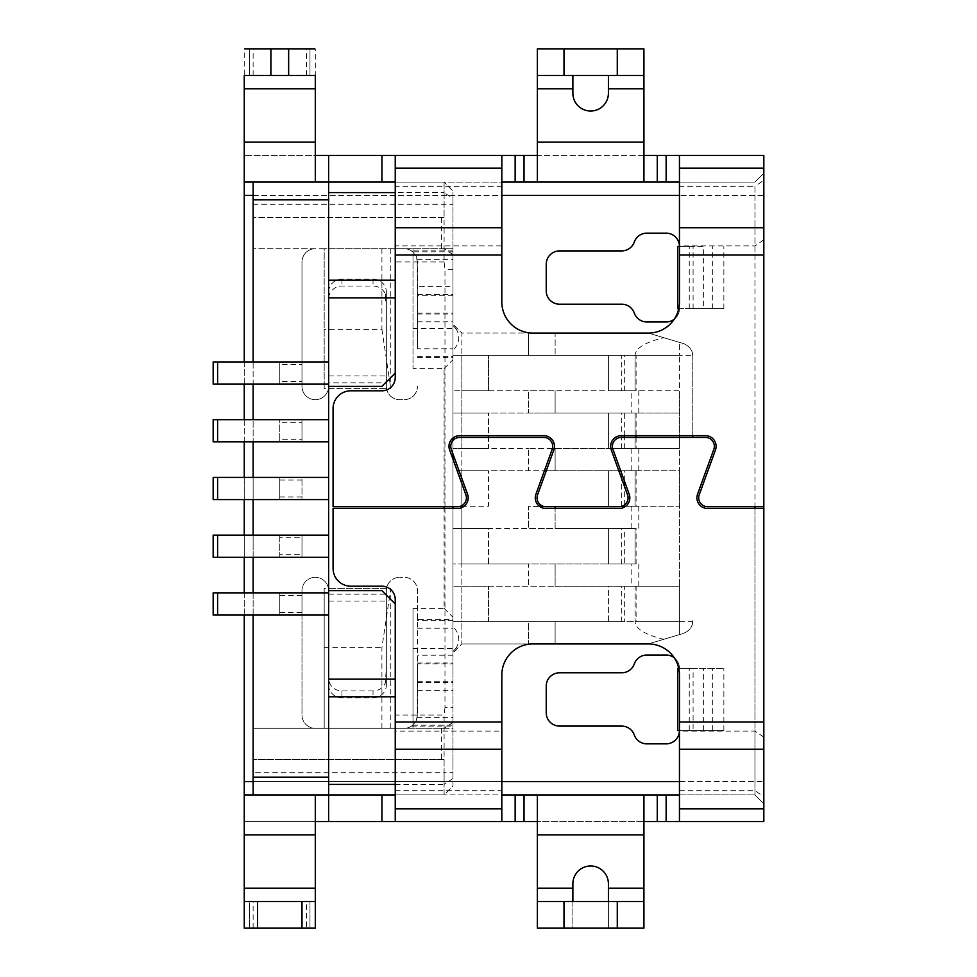 <?xml version="1.0" encoding="UTF-8"?>
<svg xmlns="http://www.w3.org/2000/svg" width="977" height="977" viewBox="0 0 977 977"><rect width="100%" height="100%" fill="white"/><g stroke="black" fill="none" stroke-linecap="round" stroke-linejoin="round"><path stroke-width="0.73" stroke-dasharray="4.88 3.66" d="M328.626 794.924L315.302 794.924L328.626 794.924L328.626 182.076L253.128 182.076L395.123 182.076L253.128 182.076L253.128 728.305L452.974 728.305L452.974 248.695L324.181 248.695L324.181 388.577L324.181 248.695L253.128 248.695L315.302 248.695A13.324 13.324 0 0 0 301.978 262.019L301.978 386.355A13.324 13.324 0 0 0 315.302 399.678A13.324 13.324 0 0 0 328.443 388.577L328.626 386.355L381.922 386.355L395.245 373.031L395.245 182.076L444.095 182.076L444.095 192.591L395.245 192.591M417.448 682.581L452.974 682.581L452.974 619.503L417.448 619.503L417.448 714.981L416.226 720.562L412.685 725.19A13.324 13.324 0 0 1 404.124 728.305L452.974 728.305L452.974 772.722L444.095 772.722L444.095 759.398L253.128 759.398L444.095 759.398M452.974 619.503L452.974 663.92L417.448 663.92L417.228 717.387C417.399 719.451 415.494 722.345 411.488 726.094A13.324 13.324 0 0 1 404.124 728.305L253.128 728.305L253.128 794.924L315.424 794.924M395.245 603.969L395.245 728.28L395.245 715.03L444.095 715.03L444.095 728.305L452.974 722.369L452.974 707.678L444.975 707.678L444.975 508.48L333.072 508.48L333.072 568.431A17.769 17.769 0 0 0 350.828 586.2L381.922 586.2A13.324 13.324 0 0 1 395.245 599.524L395.245 603.969L381.922 590.645L328.626 590.645L328.626 684.975A13.324 12.872 180 0 0 341.95 697.847L373.031 697.847A13.324 12.872 180 0 0 386.355 684.975L386.355 590.645L386.355 667.584L385.317 683.057A13.324 12.872 180 0 1 373.031 690.947L373.031 697.847M452.974 722.369L452.974 786.045L444.095 794.924L444.095 772.722L253.128 772.722M452.974 778.522L444.095 784.409L444.095 794.924L395.123 794.924M452.974 772.722L452.974 786.045L444.095 794.924L395.245 794.924L395.245 821.572M441.421 728.305L441.421 759.398M444.095 217.602L253.128 217.602L444.095 217.602L444.095 182.076L395.123 182.076L395.245 155.428M763.831 254.997L763.831 180.256L754.952 186.314L754.952 506.709L763.831 506.709L763.831 254.997L754.952 254.997L754.952 506.709L707.58 506.709A8.878 8.878 0 0 1 699.227 494.802L715.482 449.945A10.662 10.662 0 0 0 705.467 435.657L621.287 435.657A10.662 10.662 0 0 0 611.272 449.945L627.527 494.802A8.878 8.878 0 0 1 619.186 506.709L545.923 506.709A8.878 8.878 0 0 1 537.582 494.802L553.837 449.945A10.662 10.662 0 0 0 543.81 435.657L459.642 435.657A10.662 10.662 0 0 0 449.615 449.945L465.882 494.802A8.878 8.878 0 0 1 457.529 506.709L333.072 506.709L333.072 408.569A17.769 17.769 0 0 1 350.828 390.8L381.922 390.8A13.324 13.324 0 0 0 395.245 377.476L395.245 373.031M441.421 217.602L441.421 248.695L452.974 248.695L452.974 190.955L444.095 182.076L452.974 190.955L452.974 198.478L444.095 192.591L444.095 261.97L444.975 269.322L444.975 506.709M328.626 615.07L253.128 615.07L253.128 592.856L328.626 592.856M328.626 386.355L328.626 382.837L386.355 382.837L386.355 388.577L386.355 292.025A13.324 12.872 180 0 0 373.031 279.153L341.95 279.153A13.324 12.872 180 0 0 328.626 292.025L328.443 388.577A13.324 13.324 0 0 1 315.302 399.678A13.324 13.324 0 0 1 301.978 386.355L301.978 262.019A13.324 13.324 0 0 1 315.302 248.695L441.421 248.695M328.626 535.127L253.128 535.127L253.128 557.33L213.169 557.33L213.169 535.127L217.602 535.127L217.602 557.33M253.128 477.399L253.128 499.601L213.169 499.601L213.169 477.399L328.626 477.399M328.626 419.67L253.128 419.67L253.128 441.873L328.626 441.873M328.626 361.93L253.128 361.93L253.128 384.144L328.626 384.144M395.245 784.409L444.095 784.409L444.095 728.305L395.245 728.305M608.402 901.502L608.402 928.15L572.876 928.15L572.876 901.502L643.928 901.502M643.928 834.895L537.35 834.895L537.35 928.15L572.876 928.15L572.876 883.745A17.769 17.769 0 0 1 590.645 865.976A17.769 17.769 0 0 1 608.402 883.745L608.402 888.178L643.928 888.178L643.928 821.572L537.35 821.572L537.35 794.924M452.974 198.478L452.974 438.001M452.974 440.444L452.974 453.975M452.974 459.19L452.974 506.709M452.974 508.48L452.974 707.678M444.975 707.678L444.095 715.03M413.002 608.402L413.002 728.305L413.002 608.402L444.095 608.402L444.095 368.598L413.002 368.598L413.002 248.695L413.002 368.598M444.095 261.97L395.245 261.97M381.922 248.695L381.922 329.371L324.181 329.371M452.974 325.488L455.978 328.626L413.002 328.626M455.978 328.626C460.521 336.222 459.52 343.489 452.974 350.462L452.974 626.538L452.974 350.462M444.095 368.598L452.974 359.719M279.776 419.67L301.978 419.67L301.978 441.873L279.776 441.873L279.776 419.67L279.776 439.21L301.978 439.21L301.978 422.333L279.776 422.333M279.776 384.144L279.776 361.93L301.978 361.93L301.978 384.144L279.776 384.144L279.776 381.47L301.978 381.47L301.978 364.604L279.776 364.604L279.776 381.47M301.978 615.07L279.776 615.07L279.776 592.856L301.978 592.856L301.978 615.07L301.978 592.856M301.978 499.601L279.776 499.601L279.776 477.399L301.978 477.399L301.978 499.601L301.978 477.399M301.978 535.127L301.978 557.33L279.776 557.33L279.776 535.127L301.978 535.127L301.978 537.79L279.776 537.79L279.776 554.667L301.978 554.667L301.978 537.79M390.8 728.305L390.8 588.423L324.181 588.423L324.181 728.305L324.181 588.423M390.8 248.695L390.8 388.577L324.181 388.577M381.922 728.305L381.922 647.629L390.8 588.423M385.317 683.057L386.355 678.832L386.355 667.584M324.181 647.629L381.922 647.629M444.095 608.402L452.974 617.281M413.002 648.374L455.978 648.374C460.521 640.778 459.52 633.511 452.974 626.538M457.163 470.731L528.472 470.731L461.852 470.731L488.5 470.731L461.852 470.731L461.852 448.528L488.5 448.528L488.5 413.002L461.852 413.002L528.472 413.002L528.472 390.8L555.119 390.8L452.974 390.8L528.472 390.8L528.472 413.002L452.974 413.002L488.5 413.002L488.5 448.528L461.852 448.528L528.472 448.528L452.974 448.528L461.852 448.528L461.852 390.8L461.852 621.726L452.974 621.726L528.472 621.726L528.472 643.928L528.472 621.726L461.852 621.726L461.852 643.928L452.974 652.819L461.852 643.928L461.852 621.726L452.974 621.726M692.778 435.657L692.778 356.3C692.412 349.974 689.249 345.724 683.289 343.538L679.455 342.39L679.455 355.274L461.852 355.274L461.852 390.8L488.5 390.8L488.5 355.274L488.5 390.8L461.852 390.8L461.852 355.274L452.974 355.274L528.472 355.274L528.472 333.072L528.472 355.274L555.119 355.274L555.119 333.072L461.852 333.072L452.974 324.181L461.852 333.072L461.852 355.274L461.852 333.072L648.374 333.072L555.119 333.072L555.119 355.274L636.1 355.274L636.1 390.8L555.119 390.8L631.142 390.8L631.142 413.002L679.455 413.002L555.119 413.002L631.142 413.002M679.455 254.997L679.455 186.314L754.952 186.314L754.952 254.997L679.455 254.997L679.455 301.978A31.081 31.081 0 0 1 648.374 333.072L679.455 342.39L679.455 355.274L692.778 355.274L692.778 356.3L692.644 354.382C692.058 349.497 688.932 345.882 683.289 343.538L648.374 333.072L532.905 333.072A31.081 31.081 0 0 1 501.824 301.978L501.824 245.911L395.245 245.911M381.922 794.924L754.952 794.924L679.455 794.924L679.455 675.022A31.081 31.081 0 0 0 648.374 643.928L461.852 643.928L555.119 643.928L555.119 621.726L679.455 621.726L635.05 621.726L635.05 586.2L608.402 586.2L608.402 621.726L635.05 621.726L608.402 621.726L608.402 586.2L635.05 586.2L635.05 621.726C635.624 628.907 645.223 634.769 663.81 639.3L648.374 643.928L555.119 643.928L555.119 621.726L528.472 621.726L624.327 621.726L624.327 586.2L555.119 586.2L555.119 563.998L528.472 563.998L528.472 586.2L528.472 563.998L452.974 563.998L461.852 563.998L461.852 586.2L452.974 586.2L555.119 586.2L555.119 563.998L631.142 563.998L631.142 586.2L461.852 586.2L488.5 586.2L461.852 586.2L461.852 621.726L488.5 621.726L488.5 586.2L488.5 621.726L461.852 621.726M461.852 507.564L461.852 528.472L488.5 528.472L488.5 563.998L461.852 563.998L624.327 563.998L624.327 528.472L636.1 528.472L636.1 563.998L624.327 563.998M328.626 499.601L253.128 499.601M464.038 506.269L460.301 506.269M555.119 506.709L528.472 506.269L528.472 528.472L555.119 528.472L555.119 508.48M539.414 506.269L528.472 506.269L528.472 528.472L636.1 528.472M461.852 528.472L528.472 528.472L452.974 528.472L461.852 528.472L461.852 563.998L488.5 563.998L488.5 528.472L461.852 528.472M624.327 528.472L555.119 528.472L555.119 506.269L543.151 506.269M546.302 470.731L555.119 470.731L555.119 448.528L528.472 448.528L528.472 470.731L555.119 470.731L555.119 448.528L610.869 448.528M612.689 448.528L679.455 448.528L679.455 470.731L620.7 470.731M663.81 639.3L679.455 634.61L679.455 621.726L624.327 621.726M692.778 356.3L692.778 437.427M692.778 620.7C692.412 627.026 689.249 631.276 683.289 633.462L679.455 634.61L683.289 633.462C688.932 631.118 692.058 627.503 692.644 622.618L692.778 620.7L692.778 621.726L679.455 621.726L679.455 634.61L648.374 643.928L532.905 643.928A31.081 31.081 0 0 0 501.824 675.022L501.824 731.089L395.245 731.089L395.245 794.924L501.824 794.924L501.824 821.572M636.1 355.274L679.455 355.274L608.402 355.274L608.402 390.8L608.402 355.274L635.05 355.274L635.05 390.8L635.05 355.274C635.624 348.093 645.223 342.231 663.81 337.7M631.142 390.8L679.455 390.8L679.455 435.657M625.695 506.269L679.455 506.269L679.455 586.2L631.142 586.2M217.602 361.93L217.602 384.144L213.169 384.144L213.169 361.93L253.128 361.93M624.327 586.2L679.455 586.2L679.455 621.726L679.455 355.274L679.455 390.8L636.1 390.8M555.119 390.8L555.119 413.002L555.119 390.8M217.602 419.67L217.602 441.873L213.169 441.873L213.169 419.67L253.128 419.67M528.472 413.002L555.119 413.002L528.472 413.002M636.1 563.998L631.142 563.998M618.807 470.731L555.119 470.731L679.455 470.731L679.455 506.269L555.119 506.269L621.958 506.269M217.602 535.127L253.128 535.127M461.852 506.269L488.5 506.269L488.5 470.731L488.5 506.269L461.852 506.269L461.852 470.731L459.043 470.731M552.42 448.528L528.472 448.528L528.472 470.731L544.409 470.731M217.602 441.873L253.128 441.873M636.1 413.002L636.1 435.657M636.1 437.427L636.1 448.528L554.24 448.528M679.455 437.427L679.455 448.528L636.1 448.528M636.1 586.2L636.1 621.726M621.726 390.8L635.05 390.8L608.402 390.8L621.726 390.8L621.726 355.274M635.05 563.998L608.402 563.998L608.402 528.472L635.05 528.472L635.05 563.998L635.05 528.472L608.402 528.472L608.402 563.998L635.05 563.998M635.05 448.528L608.402 448.528L608.402 413.002L635.05 413.002L635.05 448.528L635.05 413.002L608.402 413.002L608.402 448.528L635.05 448.528M635.05 506.269L608.402 506.269L608.402 470.731L635.05 470.731L635.05 506.269L635.05 470.731L608.402 470.731L608.402 506.269L635.05 506.269M608.402 355.274L452.974 355.274M488.5 355.274L461.852 355.274M455.978 648.374L452.974 651.512M381.922 329.371L390.8 388.577M386.355 292.025L386.355 309.416L385.317 293.943A13.324 12.872 180 0 0 373.031 286.053L341.95 286.053A13.324 12.872 180 0 0 328.626 298.913L328.626 382.837M386.355 298.168L385.317 293.943M395.245 715.03L395.245 731.089M301.978 384.144L301.978 381.47M279.776 592.856L279.776 615.07M279.776 361.93L279.776 364.604M301.978 364.604L301.978 361.93M279.776 612.396L301.978 612.396M301.978 595.53L279.776 595.53M279.776 477.399L279.776 499.601M279.776 496.939L301.978 496.939M301.978 480.061L279.776 480.061M301.978 441.873L301.978 439.21M279.776 439.21L279.776 441.873M301.978 422.333L301.978 419.67M279.776 535.127L279.776 537.79M279.776 554.667L279.776 557.33M301.978 557.33L301.978 554.667M328.626 557.33L253.128 557.33M217.602 615.07L213.169 615.07L213.169 592.856L217.602 592.856L217.602 615.07L253.128 615.07M217.602 592.856L253.128 592.856M636.1 470.731L636.1 506.269M217.602 477.399L217.602 499.601M217.602 384.144L253.128 384.144M608.402 888.178L608.402 928.15L643.928 928.15L643.928 888.178M537.35 901.502L572.876 901.502M386.355 678.832L386.355 684.975M328.626 590.645L328.443 588.423A13.324 13.324 0 0 0 315.302 577.322A13.324 13.324 0 0 1 328.443 588.423L328.626 684.975M373.031 690.947L341.95 690.947A13.324 12.872 180 0 1 328.626 678.087M386.55 588.423L386.355 590.645L386.55 588.423A13.324 13.324 0 0 1 399.678 577.322A13.324 13.324 0 0 0 386.55 588.423L328.443 588.423L386.55 588.423M417.448 348.789L417.448 262.019L416.226 256.438L412.685 251.81A13.324 13.324 0 0 0 404.124 248.695A13.324 13.324 0 0 1 411.488 250.906C415.494 254.655 417.399 257.549 417.228 259.613L417.448 348.789L452.974 348.789L452.974 357.497L452.974 286.615L417.448 286.615M417.448 313.983L452.974 313.983L452.974 250.906L452.974 356.593L452.974 286.615M452.974 313.983L452.974 348.789M643.928 155.428L537.35 155.428L537.35 48.85L643.928 48.85L643.928 182.076L754.952 182.076L679.455 182.076L679.455 155.428M501.824 245.911L501.824 182.076L395.245 182.076M537.35 155.428L537.35 182.076L381.922 182.076M679.455 186.314L679.455 182.076M643.928 75.498L537.35 75.498M608.402 75.498L608.402 93.255A17.769 17.769 0 0 1 590.645 111.024A17.769 17.769 0 0 1 572.876 93.255L572.876 88.822L537.35 88.822M572.876 75.498L572.876 88.822M501.824 155.428L501.824 182.076M444.975 508.48L457.529 508.48A10.662 10.662 0 0 0 467.556 494.191L451.289 449.335A8.878 8.878 0 0 1 459.642 437.427L543.81 437.427A8.878 8.878 0 0 1 552.164 449.335L535.909 494.191A10.662 10.662 0 0 0 545.923 508.48L619.186 508.48A10.662 10.662 0 0 0 629.2 494.191L612.945 449.335A8.878 8.878 0 0 1 621.287 437.427L705.467 437.427A8.878 8.878 0 0 1 713.821 449.335L697.554 494.191A10.662 10.662 0 0 0 707.58 508.48L754.952 508.48L754.952 731.089L679.455 731.089M679.455 790.686L754.952 790.686L763.831 796.743L763.831 508.48L754.952 508.48L754.952 781.6L679.455 781.6M381.922 821.572L763.831 821.572L763.831 195.4L679.455 195.4M386.355 386.355A13.324 13.324 0 0 0 399.678 399.678L404.124 399.678A13.324 13.324 0 0 0 417.448 386.355A13.324 13.324 0 0 1 404.124 399.678L399.678 399.678A13.324 13.324 0 0 1 386.355 386.355L386.355 388.577L386.355 386.355M634.293 663.92A13.324 13.324 0 0 1 621.726 672.799L559.552 672.799A13.324 13.324 0 0 0 546.228 686.123L546.228 712.77A13.324 13.324 0 0 0 559.552 726.094L621.726 726.094A13.324 13.324 0 0 1 634.293 734.973A13.324 13.324 0 0 0 646.847 743.851L666.131 743.851A13.324 13.324 0 0 0 679.455 730.527L723.872 730.527L679.455 730.527L723.872 730.527L703.355 730.527L703.355 668.353L723.872 668.353L679.455 668.353A13.324 13.324 0 0 0 666.131 655.03L646.847 655.03A13.324 13.324 0 0 0 634.293 663.92M689.249 308.647L723.872 308.647L685.414 308.647L689.249 308.647L689.249 246.473L679.455 246.473A13.324 13.324 0 0 0 666.131 233.149L646.847 233.149A13.324 13.324 0 0 0 634.293 242.027A13.324 13.324 0 0 1 621.726 250.906L559.552 250.906A13.324 13.324 0 0 0 546.228 264.23L546.228 290.877A13.324 13.324 0 0 0 559.552 304.201L621.726 304.201A13.324 13.324 0 0 1 634.293 313.08A13.324 13.324 0 0 0 646.847 321.97L666.131 321.97A13.324 13.324 0 0 0 679.455 308.647A13.324 13.324 0 0 1 674.252 319.21M678.734 308.647L723.872 308.647L703.355 308.647L703.355 246.473L677.72 246.473M689.249 246.473L703.355 246.473M417.448 619.503L417.448 590.645A13.324 13.324 0 0 0 404.124 577.322L399.678 577.322L404.124 577.322A13.324 13.324 0 0 1 417.448 590.645L417.448 663.92M315.302 577.322A13.324 13.324 0 0 0 301.978 590.645L301.978 714.981A13.324 13.324 0 0 0 315.302 728.305A13.324 13.324 0 0 1 301.978 714.981L301.978 590.645A13.324 13.324 0 0 1 315.302 577.322M452.974 663.92L452.974 682.581M315.302 901.502L306.424 901.502L315.302 901.502L315.302 928.15L244.25 928.15L253.128 928.15L244.25 928.15L244.25 901.502L315.302 901.502L315.302 821.572L244.25 821.572L244.25 195.4L763.831 195.4L763.831 506.709M386.355 382.837L386.355 309.416M328.626 292.025L328.626 298.913M315.302 821.572L315.302 794.924M244.25 901.502L244.25 821.572L328.626 821.572M306.424 928.15L309.978 928.15L306.424 928.15L306.424 901.502M249.575 901.502L253.128 901.502L249.575 901.502L249.575 928.15L249.575 901.502M253.128 928.15L253.128 901.502M674.252 657.79A13.324 13.324 0 0 1 679.455 668.353L678.734 668.353M244.25 615.07L244.25 592.856M244.25 557.33L244.25 535.127M244.25 499.601L244.25 477.399M244.25 441.873L244.25 419.67M244.25 384.144L244.25 361.93M677.72 308.647L703.355 308.647M693.096 308.647L693.096 246.473M677.72 730.527L693.096 730.527L693.096 668.353L703.355 668.353M677.72 668.353L693.096 668.353M693.096 730.527L703.355 730.527M763.831 737.146L754.952 731.089L754.952 794.924L763.831 803.802L763.831 508.48M244.25 781.6L763.831 781.6L754.952 781.6L754.952 794.924L763.831 803.802L763.831 796.743M679.455 794.924L679.455 821.572M395.245 790.686L501.824 790.686L501.824 794.924M501.824 790.686L501.824 731.089M381.922 155.428L763.831 155.428L763.831 180.256M754.952 182.076L763.831 173.198L754.952 182.076M244.25 142.105L315.302 142.105L315.302 48.85L244.25 48.85L244.25 195.4M328.626 155.428L244.25 155.428L315.302 155.428L315.302 182.076M315.302 142.105L315.302 155.428M249.575 75.498L244.824 75.498L253.128 75.498L249.575 75.498L249.575 48.85L253.128 48.85L244.824 48.85L249.575 48.85L249.575 75.498M315.302 75.498L244.25 75.498M314.741 75.498L306.424 75.498L314.741 75.498M309.978 48.85L314.741 48.85L306.424 48.85L309.978 48.85L309.978 75.498L309.978 48.85M306.424 75.498L306.424 48.85M253.128 75.498L253.128 48.85M537.35 834.895L537.35 821.572M643.928 794.924L643.928 821.572M452.974 254.631L444.095 248.708L395.245 248.695M253.128 204.278L452.974 204.278M452.974 269.322L444.975 269.322M631.142 448.528L631.142 470.731M638.799 448.528L638.799 470.731M638.799 390.8L638.799 413.002M638.799 563.998L638.799 586.2M631.142 506.269L631.142 528.472M638.799 506.269L638.799 528.472M608.402 621.726L488.5 621.726M621.726 563.998L621.726 528.472M621.726 448.528L621.726 413.002M621.726 506.269L621.726 470.731M621.726 621.726L621.726 586.2M624.327 505.06L624.327 485.972M624.327 480.757L624.327 470.731M624.327 448.528L624.327 437.427M624.327 435.657L624.327 413.002M624.327 390.8L624.327 355.274M417.448 628.211L452.974 628.211M328.626 601.063L386.355 601.063M328.626 594.163L386.355 594.163M452.974 295.323L417.448 295.323M417.448 313.08L452.974 313.08M417.228 259.613L452.974 259.613M417.448 294.419L452.974 294.419M417.448 357.497L452.974 357.497M501.824 186.314L395.245 186.314M763.831 239.853L754.952 245.911L679.455 245.911M643.928 88.822L608.402 88.822M537.35 142.105L643.928 142.105M501.824 254.997L395.245 254.997M679.455 722.003L763.831 722.003M395.245 722.003L501.824 722.003M537.35 888.178L572.876 888.178M328.443 388.577L386.355 388.577L328.443 388.577M417.448 356.593L452.974 356.593M452.974 251.81L412.685 251.81M723.872 730.527L723.872 668.353L723.872 730.527M723.872 308.647L723.872 246.473L723.872 308.647M412.685 725.19L452.974 725.19M452.974 620.407L417.448 620.407M328.626 375.937L386.355 375.937M373.031 279.153L373.031 286.053M341.95 279.153L341.95 286.053M315.302 834.895L244.25 834.895M452.974 250.906L411.488 250.906M411.488 726.094L452.974 726.094M253.128 195.4L501.824 195.4M501.824 781.6L253.128 781.6M712.331 308.647L712.331 246.473M712.331 730.527L712.331 668.353M689.249 730.527L689.249 668.353M417.448 663.017L452.974 663.017M417.228 717.387L452.974 717.387M452.974 655.213L417.448 655.213M417.448 681.677L452.974 681.677M417.448 690.385L452.974 690.385M315.302 88.822L244.25 88.822M309.978 928.15L309.978 901.502L309.978 928.15M244.25 888.178L315.302 888.178M417.448 321.787L452.974 321.787M341.95 690.947L341.95 697.847"/><path stroke-width="1.47" d="M501.824 168.142L395.245 168.142L395.245 155.428L501.824 155.428L501.824 254.997L395.245 254.997L395.245 373.031L381.922 386.355L328.626 386.355L328.626 182.076L395.245 182.076M328.626 590.645L328.626 679.149L395.245 679.149L395.245 603.969L381.922 590.645L328.626 590.645L328.626 386.355M395.245 679.149L395.245 821.572L537.35 821.572M395.123 794.924L315.424 794.924M444.095 506.709L444.095 508.48M328.626 679.149L328.626 794.924L244.25 794.924L244.25 615.07M315.302 834.895L244.25 834.895L244.25 901.502L315.302 901.502L315.302 794.924L253.128 794.924L253.128 615.07M244.25 75.498L244.25 182.076L328.626 182.076L328.626 155.428L315.302 155.428M253.128 361.93L253.128 199.845L328.626 199.845M244.25 361.93L244.25 182.076L253.128 182.076L253.128 199.845M253.128 592.856L253.128 557.33M253.128 535.127L253.128 499.601M253.128 477.399L253.128 441.873M253.128 419.67L253.128 384.144M572.876 901.502L572.876 883.745A17.769 17.769 0 0 1 590.645 865.976A17.769 17.769 0 0 1 608.402 883.745L608.402 888.178L643.928 888.178L643.928 928.15L537.35 928.15L537.35 901.502L563.998 901.502L563.998 928.15M452.974 438.001L452.974 440.444M452.974 453.975L452.974 459.19M452.974 506.709L452.974 508.48M328.626 477.399L217.602 477.399L217.602 499.601L328.626 499.601M217.602 499.601L213.169 499.601L213.169 477.399L217.602 477.399M460.301 506.269L464.038 506.269M461.852 506.269L461.852 507.564M543.151 506.269L539.414 506.269M692.778 437.427L692.778 435.657M621.958 506.269L625.695 506.269M555.119 508.48L555.119 506.709M610.869 448.528L612.689 448.528M618.807 470.731L620.7 470.731M459.043 470.731L457.163 470.731M328.626 419.67L217.602 419.67L217.602 441.873L328.626 441.873M217.602 441.873L213.169 441.873L213.169 419.67L217.602 419.67M636.1 435.657L636.1 437.427M328.626 592.856L217.602 592.856L217.602 615.07L328.626 615.07M217.602 615.07L213.169 615.07L213.169 592.856L217.602 592.856M328.626 535.127L217.602 535.127L217.602 557.33L328.626 557.33M217.602 557.33L213.169 557.33L213.169 535.127L217.602 535.127M544.409 470.731L546.302 470.731M554.24 448.528L552.42 448.528M328.626 361.93L217.602 361.93L217.602 384.144L328.626 384.144M217.602 361.93L213.169 361.93L213.169 384.144L217.602 384.144M643.928 901.502L563.998 901.502M537.35 901.502L537.35 794.924L657.252 794.924L657.252 821.572L763.831 821.572L763.831 749.261L679.455 749.261L679.455 675.022A31.081 31.081 0 0 0 648.374 643.928L532.905 643.928A31.081 31.081 0 0 0 501.824 675.022L501.824 749.261L395.245 749.261M501.824 182.076L679.455 182.076M643.928 75.498L643.928 182.076L537.35 182.076L537.35 48.85L643.928 48.85L643.928 75.498L617.281 75.498L617.281 48.85M395.245 254.997L395.245 168.142M763.831 168.142L679.455 168.142L679.455 155.428L763.831 155.428L763.831 254.997L679.455 254.997L679.455 301.978A31.081 31.081 0 0 1 648.374 333.072L532.905 333.072A31.081 31.081 0 0 1 501.824 301.978L501.824 254.997M679.455 254.997L679.455 168.142M643.928 155.428L679.455 155.428M617.281 75.498L537.35 75.498M608.402 75.498L608.402 93.255A17.769 17.769 0 0 1 590.645 111.024A17.769 17.769 0 0 1 572.876 93.255L572.876 88.822L537.35 88.822M572.876 75.498L572.876 88.822M501.824 155.428L537.35 155.428M679.455 722.003L763.831 722.003L763.831 506.709L707.58 506.709A8.878 8.878 0 0 1 699.227 494.802L715.482 449.945A10.662 10.662 0 0 0 705.467 435.657L621.287 435.657A10.662 10.662 0 0 0 611.272 449.945L627.527 494.802A8.878 8.878 0 0 1 619.186 506.709L545.923 506.709A8.878 8.878 0 0 1 537.582 494.802L553.837 449.945A10.662 10.662 0 0 0 543.81 435.657L459.642 435.657A10.662 10.662 0 0 0 449.615 449.945L465.882 494.802A8.878 8.878 0 0 1 457.529 506.709L333.072 506.709L333.072 408.569A17.769 17.769 0 0 1 350.828 390.8L381.922 390.8A13.324 13.324 0 0 0 395.245 377.476L395.245 373.031M395.245 603.969L395.245 599.524A13.324 13.324 0 0 0 381.922 586.2L350.828 586.2A17.769 17.769 0 0 1 333.072 568.431L333.072 508.48L457.529 508.48A10.662 10.662 0 0 0 467.556 494.191L451.289 449.335A8.878 8.878 0 0 1 459.642 437.427L543.81 437.427A8.878 8.878 0 0 1 552.164 449.335L535.909 494.191A10.662 10.662 0 0 0 545.923 508.48L619.186 508.48A10.662 10.662 0 0 0 629.2 494.191L612.945 449.335A8.878 8.878 0 0 1 621.287 437.427L705.467 437.427A8.878 8.878 0 0 1 713.821 449.335L697.554 494.191A10.662 10.662 0 0 0 707.58 508.48L763.831 508.48M608.402 901.502L608.402 888.178M643.928 821.572L657.252 821.572M315.302 821.572L395.245 821.572M501.824 794.924L515.148 794.924L515.148 821.572M537.35 794.924L515.148 794.924M679.455 794.924L657.252 794.924M315.302 901.502L315.302 928.15L244.25 928.15L244.25 901.502M674.252 319.21A13.324 13.324 0 0 1 666.131 321.97L646.847 321.97A13.324 13.324 0 0 1 634.293 313.08A13.324 13.324 0 0 0 621.726 304.201L559.552 304.201A13.324 13.324 0 0 1 546.228 290.877L546.228 264.23A13.324 13.324 0 0 1 559.552 250.906L621.726 250.906A13.324 13.324 0 0 0 634.293 242.027A13.324 13.324 0 0 1 646.847 233.149L666.131 233.149A13.324 13.324 0 0 1 679.455 246.473L677.72 246.473L677.72 308.647L678.734 308.647M674.252 657.79A13.324 13.324 0 0 0 666.131 655.03L646.847 655.03A13.324 13.324 0 0 0 634.293 663.92A13.324 13.324 0 0 1 621.726 672.799L559.552 672.799A13.324 13.324 0 0 0 546.228 686.123L546.228 712.77A13.324 13.324 0 0 0 559.552 726.094L621.726 726.094A13.324 13.324 0 0 1 634.293 734.973A13.324 13.324 0 0 0 646.847 743.851L666.131 743.851A13.324 13.324 0 0 0 679.455 730.527L677.72 730.527L677.72 668.353L678.734 668.353M754.952 508.48L754.952 506.709M244.25 592.856L244.25 557.33M244.25 535.127L244.25 499.601M244.25 477.399L244.25 441.873M244.25 419.67L244.25 384.144M679.455 749.261L679.455 821.572M763.831 722.003L763.831 749.261M395.245 808.858L501.824 808.858L501.824 821.572M501.824 808.858L501.824 749.261M763.831 254.997L763.831 506.709M244.25 834.895L244.25 794.924L315.302 794.924M395.245 155.428L328.626 155.428M315.302 75.498L315.302 182.076M244.824 75.498L314.741 75.498M244.824 48.85L314.741 48.85M643.928 888.178L643.928 794.924M395.245 297.851L328.626 297.851M395.245 280.216L328.626 280.216M395.245 192.591L328.626 192.591M253.128 777.155L328.626 777.155M395.245 784.409L328.626 784.409M395.245 696.784L328.626 696.784M679.455 437.427L679.455 435.657M624.327 506.269L624.327 505.06M624.327 485.972L624.327 480.757M624.327 437.427L624.327 435.657M617.281 901.502L617.281 928.15M537.35 888.178L572.876 888.178M666.131 155.428L666.131 182.076M657.252 155.428L657.252 182.076M537.35 142.105L643.928 142.105M643.928 88.822L608.402 88.822M524.026 155.428L524.026 182.076M515.148 155.428L515.148 182.076M563.998 75.498L563.998 48.85M763.831 227.739L679.455 227.739M395.245 722.003L501.824 722.003M328.626 821.572L328.626 794.924M381.922 794.924L381.922 821.572M524.026 794.924L524.026 821.572M244.25 888.178L315.302 888.178M301.978 901.502L301.978 928.15M257.574 901.502L257.574 928.15M244.25 195.4L253.128 195.4M501.824 195.4L679.455 195.4M679.455 781.6L501.824 781.6M253.128 781.6L244.25 781.6M666.131 794.924L666.131 821.572M679.455 808.858L763.831 808.858M501.824 227.739L395.245 227.739M381.922 182.076L381.922 155.428M270.898 75.498L270.898 48.85M288.655 75.498L288.655 48.85M244.25 142.105L315.302 142.105M315.302 88.822L244.25 88.822M643.928 834.895L537.35 834.895"/></g></svg>
